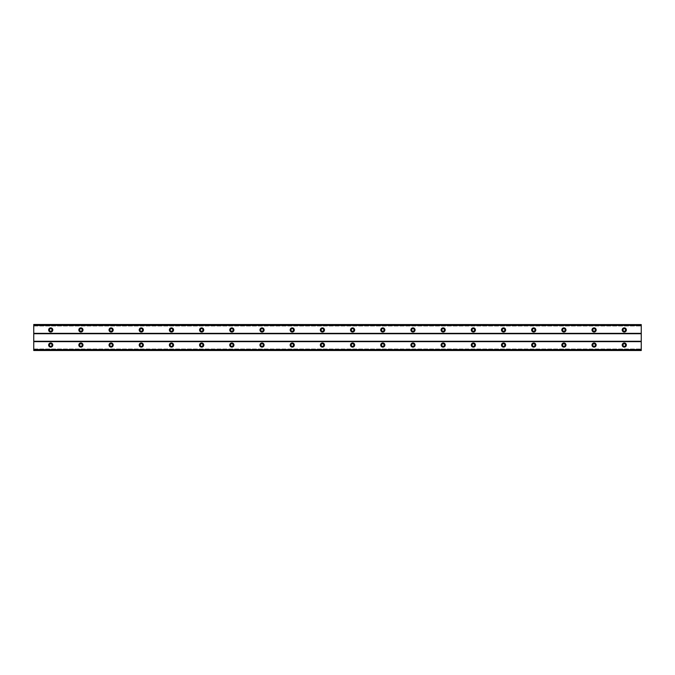 <?xml version="1.0" encoding="UTF-8"?>
<svg xmlns="http://www.w3.org/2000/svg" width="675" height="675" viewBox="0 0 675 675"><rect width="100%" height="100%" fill="white"/><g stroke="black" fill="none" stroke-linecap="round" stroke-linejoin="round"><path stroke-width="0.51" stroke-dasharray="3.38 2.53" d="M50.726 346.368A1.325 1.325 0 0 1 49.41 345.043A1.325 1.325 0 0 1 50.726 343.727A1.325 1.325 0 0 1 52.051 345.043A1.325 1.325 0 0 1 50.726 346.368M624.274 346.368A1.325 1.325 0 0 1 622.949 345.043A1.325 1.325 0 0 1 624.274 343.727A1.325 1.325 0 0 1 625.59 345.043A1.325 1.325 0 0 1 624.274 346.368M594.084 346.368A1.325 1.325 0 0 1 592.76 345.043A1.325 1.325 0 0 1 594.084 343.727A1.325 1.325 0 0 1 595.401 345.043A1.325 1.325 0 0 1 594.084 346.368M563.895 346.368A1.325 1.325 0 0 1 562.579 345.043A1.325 1.325 0 0 1 563.895 343.727A1.325 1.325 0 0 1 565.22 345.043A1.325 1.325 0 0 1 563.895 346.368M533.714 346.368A1.325 1.325 0 0 1 532.389 345.043A1.325 1.325 0 0 1 533.714 343.727A1.325 1.325 0 0 1 535.03 345.043A1.325 1.325 0 0 1 533.714 346.368M503.525 346.368A1.325 1.325 0 0 1 502.2 345.043A1.325 1.325 0 0 1 503.525 343.727A1.325 1.325 0 0 1 504.849 345.043A1.325 1.325 0 0 1 503.525 346.368M473.335 346.368A1.325 1.325 0 0 1 472.019 345.043A1.325 1.325 0 0 1 473.335 343.727A1.325 1.325 0 0 1 474.66 345.043A1.325 1.325 0 0 1 473.335 346.368M443.154 346.368A1.325 1.325 0 0 1 441.83 345.043A1.325 1.325 0 0 1 443.154 343.727A1.325 1.325 0 0 1 444.471 345.043A1.325 1.325 0 0 1 443.154 346.368M412.965 346.368A1.325 1.325 0 0 1 411.649 345.043A1.325 1.325 0 0 1 412.965 343.727A1.325 1.325 0 0 1 414.29 345.043A1.325 1.325 0 0 1 412.965 346.368M382.776 346.368A1.325 1.325 0 0 1 381.459 345.043A1.325 1.325 0 0 1 382.776 343.727A1.325 1.325 0 0 1 384.1 345.043A1.325 1.325 0 0 1 382.776 346.368M352.595 346.368A1.325 1.325 0 0 1 351.27 345.043A1.325 1.325 0 0 1 352.595 343.727A1.325 1.325 0 0 1 353.911 345.043A1.325 1.325 0 0 1 352.595 346.368M322.405 346.368A1.325 1.325 0 0 1 321.089 345.043A1.325 1.325 0 0 1 322.405 343.727A1.325 1.325 0 0 1 323.73 345.043A1.325 1.325 0 0 1 322.405 346.368M292.224 346.368A1.325 1.325 0 0 1 290.9 345.043A1.325 1.325 0 0 1 292.224 343.727A1.325 1.325 0 0 1 293.541 345.043A1.325 1.325 0 0 1 292.224 346.368M262.035 346.368A1.325 1.325 0 0 1 260.71 345.043A1.325 1.325 0 0 1 262.035 343.727A1.325 1.325 0 0 1 263.351 345.043A1.325 1.325 0 0 1 262.035 346.368M231.846 346.368A1.325 1.325 0 0 1 230.529 345.043A1.325 1.325 0 0 1 231.846 343.727A1.325 1.325 0 0 1 233.17 345.043A1.325 1.325 0 0 1 231.846 346.368M201.665 346.368A1.325 1.325 0 0 1 200.34 345.043A1.325 1.325 0 0 1 201.665 343.727A1.325 1.325 0 0 1 202.981 345.043A1.325 1.325 0 0 1 201.665 346.368M171.475 346.368A1.325 1.325 0 0 1 170.151 345.043A1.325 1.325 0 0 1 171.475 343.727A1.325 1.325 0 0 1 172.8 345.043A1.325 1.325 0 0 1 171.475 346.368M141.286 346.368A1.325 1.325 0 0 1 139.97 345.043A1.325 1.325 0 0 1 141.286 343.727A1.325 1.325 0 0 1 142.611 345.043A1.325 1.325 0 0 1 141.286 346.368M111.105 346.368A1.325 1.325 0 0 1 109.78 345.043A1.325 1.325 0 0 1 111.105 343.727A1.325 1.325 0 0 1 112.421 345.043A1.325 1.325 0 0 1 111.105 346.368M80.916 346.368A1.325 1.325 0 0 1 79.599 345.043A1.325 1.325 0 0 1 80.916 343.727A1.325 1.325 0 0 1 82.24 345.043A1.325 1.325 0 0 1 80.916 346.368M50.726 342.968A2.076 2.076 0 0 0 48.651 345.043A2.076 2.076 0 0 0 50.726 347.119A2.076 2.076 0 0 0 52.802 345.043A2.076 2.076 0 0 0 50.726 342.968M624.274 342.968A2.076 2.076 0 0 0 622.198 345.043A2.076 2.076 0 0 0 624.274 347.119A2.076 2.076 0 0 0 626.349 345.043A2.076 2.076 0 0 0 624.274 342.968M594.084 342.968A2.076 2.076 0 0 0 592.009 345.043A2.076 2.076 0 0 0 594.084 347.119A2.076 2.076 0 0 0 596.16 345.043A2.076 2.076 0 0 0 594.084 342.968M563.895 342.968A2.076 2.076 0 0 0 561.819 345.043A2.076 2.076 0 0 0 563.895 347.119A2.076 2.076 0 0 0 565.971 345.043A2.076 2.076 0 0 0 563.895 342.968M533.714 342.968A2.076 2.076 0 0 0 531.638 345.043A2.076 2.076 0 0 0 533.714 347.119A2.076 2.076 0 0 0 535.79 345.043A2.076 2.076 0 0 0 533.714 342.968M503.525 342.968A2.076 2.076 0 0 0 501.449 345.043A2.076 2.076 0 0 0 503.525 347.119A2.076 2.076 0 0 0 505.6 345.043A2.076 2.076 0 0 0 503.525 342.968M473.335 342.968A2.076 2.076 0 0 0 471.26 345.043A2.076 2.076 0 0 0 473.335 347.119A2.076 2.076 0 0 0 475.411 345.043A2.076 2.076 0 0 0 473.335 342.968M443.154 342.968A2.076 2.076 0 0 0 441.079 345.043A2.076 2.076 0 0 0 443.154 347.119A2.076 2.076 0 0 0 445.23 345.043A2.076 2.076 0 0 0 443.154 342.968M412.965 342.968A2.076 2.076 0 0 0 410.889 345.043A2.076 2.076 0 0 0 412.965 347.119A2.076 2.076 0 0 0 415.041 345.043A2.076 2.076 0 0 0 412.965 342.968M382.776 342.968A2.076 2.076 0 0 0 380.7 345.043A2.076 2.076 0 0 0 382.776 347.119A2.076 2.076 0 0 0 384.851 345.043A2.076 2.076 0 0 0 382.776 342.968M352.595 342.968A2.076 2.076 0 0 0 350.519 345.043A2.076 2.076 0 0 0 352.595 347.119A2.076 2.076 0 0 0 354.67 345.043A2.076 2.076 0 0 0 352.595 342.968M322.405 342.968A2.076 2.076 0 0 0 320.33 345.043A2.076 2.076 0 0 0 322.405 347.119A2.076 2.076 0 0 0 324.481 345.043A2.076 2.076 0 0 0 322.405 342.968M292.224 342.968A2.076 2.076 0 0 0 290.149 345.043A2.076 2.076 0 0 0 292.224 347.119A2.076 2.076 0 0 0 294.3 345.043A2.076 2.076 0 0 0 292.224 342.968M262.035 342.968A2.076 2.076 0 0 0 259.959 345.043A2.076 2.076 0 0 0 262.035 347.119A2.076 2.076 0 0 0 264.111 345.043A2.076 2.076 0 0 0 262.035 342.968M231.846 342.968A2.076 2.076 0 0 0 229.77 345.043A2.076 2.076 0 0 0 231.846 347.119A2.076 2.076 0 0 0 233.921 345.043A2.076 2.076 0 0 0 231.846 342.968M201.665 342.968A2.076 2.076 0 0 0 199.589 345.043A2.076 2.076 0 0 0 201.665 347.119A2.076 2.076 0 0 0 203.74 345.043A2.076 2.076 0 0 0 201.665 342.968M171.475 342.968A2.076 2.076 0 0 0 169.4 345.043A2.076 2.076 0 0 0 171.475 347.119A2.076 2.076 0 0 0 173.551 345.043A2.076 2.076 0 0 0 171.475 342.968M141.286 342.968A2.076 2.076 0 0 0 139.21 345.043A2.076 2.076 0 0 0 141.286 347.119A2.076 2.076 0 0 0 143.362 345.043A2.076 2.076 0 0 0 141.286 342.968M111.105 342.968A2.076 2.076 0 0 0 109.029 345.043A2.076 2.076 0 0 0 111.105 347.119A2.076 2.076 0 0 0 113.181 345.043A2.076 2.076 0 0 0 111.105 342.968M80.916 342.968A2.076 2.076 0 0 0 78.84 345.043A2.076 2.076 0 0 0 80.916 347.119A2.076 2.076 0 0 0 82.991 345.043A2.076 2.076 0 0 0 80.916 342.968M50.726 327.881A2.076 2.076 0 0 0 48.651 329.957A2.076 2.076 0 0 0 50.726 332.032A2.076 2.076 0 0 0 52.802 329.957A2.076 2.076 0 0 0 50.726 327.881M624.274 327.881A2.076 2.076 0 0 0 622.198 329.957A2.076 2.076 0 0 0 624.274 332.032A2.076 2.076 0 0 0 626.349 329.957A2.076 2.076 0 0 0 624.274 327.881M594.084 327.881A2.076 2.076 0 0 0 592.009 329.957A2.076 2.076 0 0 0 594.084 332.032A2.076 2.076 0 0 0 596.16 329.957A2.076 2.076 0 0 0 594.084 327.881M563.895 327.881A2.076 2.076 0 0 0 561.819 329.957A2.076 2.076 0 0 0 563.895 332.032A2.076 2.076 0 0 0 565.971 329.957A2.076 2.076 0 0 0 563.895 327.881M533.714 327.881A2.076 2.076 0 0 0 531.638 329.957A2.076 2.076 0 0 0 533.714 332.032A2.076 2.076 0 0 0 535.79 329.957A2.076 2.076 0 0 0 533.714 327.881M503.525 327.881A2.076 2.076 0 0 0 501.449 329.957A2.076 2.076 0 0 0 503.525 332.032A2.076 2.076 0 0 0 505.6 329.957A2.076 2.076 0 0 0 503.525 327.881M473.335 327.881A2.076 2.076 0 0 0 471.26 329.957A2.076 2.076 0 0 0 473.335 332.032A2.076 2.076 0 0 0 475.411 329.957A2.076 2.076 0 0 0 473.335 327.881M443.154 327.881A2.076 2.076 0 0 0 441.079 329.957A2.076 2.076 0 0 0 443.154 332.032A2.076 2.076 0 0 0 445.23 329.957A2.076 2.076 0 0 0 443.154 327.881M412.965 327.881A2.076 2.076 0 0 0 410.889 329.957A2.076 2.076 0 0 0 412.965 332.032A2.076 2.076 0 0 0 415.041 329.957A2.076 2.076 0 0 0 412.965 327.881M382.776 327.881A2.076 2.076 0 0 0 380.7 329.957A2.076 2.076 0 0 0 382.776 332.032A2.076 2.076 0 0 0 384.851 329.957A2.076 2.076 0 0 0 382.776 327.881M352.595 327.881A2.076 2.076 0 0 0 350.519 329.957A2.076 2.076 0 0 0 352.595 332.032A2.076 2.076 0 0 0 354.67 329.957A2.076 2.076 0 0 0 352.595 327.881M322.405 327.881A2.076 2.076 0 0 0 320.33 329.957A2.076 2.076 0 0 0 322.405 332.032A2.076 2.076 0 0 0 324.481 329.957A2.076 2.076 0 0 0 322.405 327.881M292.224 327.881A2.076 2.076 0 0 0 290.149 329.957A2.076 2.076 0 0 0 292.224 332.032A2.076 2.076 0 0 0 294.3 329.957A2.076 2.076 0 0 0 292.224 327.881M262.035 327.881A2.076 2.076 0 0 0 259.959 329.957A2.076 2.076 0 0 0 262.035 332.032A2.076 2.076 0 0 0 264.111 329.957A2.076 2.076 0 0 0 262.035 327.881M231.846 327.881A2.076 2.076 0 0 0 229.77 329.957A2.076 2.076 0 0 0 231.846 332.032A2.076 2.076 0 0 0 233.921 329.957A2.076 2.076 0 0 0 231.846 327.881M201.665 327.881A2.076 2.076 0 0 0 199.589 329.957A2.076 2.076 0 0 0 201.665 332.032A2.076 2.076 0 0 0 203.74 329.957A2.076 2.076 0 0 0 201.665 327.881M171.475 327.881A2.076 2.076 0 0 0 169.4 329.957A2.076 2.076 0 0 0 171.475 332.032A2.076 2.076 0 0 0 173.551 329.957A2.076 2.076 0 0 0 171.475 327.881M141.286 327.881A2.076 2.076 0 0 0 139.21 329.957A2.076 2.076 0 0 0 141.286 332.032A2.076 2.076 0 0 0 143.362 329.957A2.076 2.076 0 0 0 141.286 327.881M111.105 327.881A2.076 2.076 0 0 0 109.029 329.957A2.076 2.076 0 0 0 111.105 332.032A2.076 2.076 0 0 0 113.181 329.957A2.076 2.076 0 0 0 111.105 327.881M80.916 327.881A2.076 2.076 0 0 0 78.84 329.957A2.076 2.076 0 0 0 80.916 332.032A2.076 2.076 0 0 0 82.991 329.957A2.076 2.076 0 0 0 80.916 327.881M50.726 331.273A1.325 1.325 0 0 1 49.41 329.957A1.325 1.325 0 0 1 50.726 328.632A1.325 1.325 0 0 1 52.051 329.957A1.325 1.325 0 0 1 50.726 331.273M624.274 331.273A1.325 1.325 0 0 1 622.949 329.957A1.325 1.325 0 0 1 624.274 328.632A1.325 1.325 0 0 1 625.59 329.957A1.325 1.325 0 0 1 624.274 331.273M594.084 331.273A1.325 1.325 0 0 1 592.76 329.957A1.325 1.325 0 0 1 594.084 328.632A1.325 1.325 0 0 1 595.401 329.957A1.325 1.325 0 0 1 594.084 331.273M563.895 331.273A1.325 1.325 0 0 1 562.579 329.957A1.325 1.325 0 0 1 563.895 328.632A1.325 1.325 0 0 1 565.22 329.957A1.325 1.325 0 0 1 563.895 331.273M533.714 331.273A1.325 1.325 0 0 1 532.389 329.957A1.325 1.325 0 0 1 533.714 328.632A1.325 1.325 0 0 1 535.03 329.957A1.325 1.325 0 0 1 533.714 331.273M503.525 331.273A1.325 1.325 0 0 1 502.2 329.957A1.325 1.325 0 0 1 503.525 328.632A1.325 1.325 0 0 1 504.849 329.957A1.325 1.325 0 0 1 503.525 331.273M473.335 331.273A1.325 1.325 0 0 1 472.019 329.957A1.325 1.325 0 0 1 473.335 328.632A1.325 1.325 0 0 1 474.66 329.957A1.325 1.325 0 0 1 473.335 331.273M443.154 331.273A1.325 1.325 0 0 1 441.83 329.957A1.325 1.325 0 0 1 443.154 328.632A1.325 1.325 0 0 1 444.471 329.957A1.325 1.325 0 0 1 443.154 331.273M412.965 331.273A1.325 1.325 0 0 1 411.649 329.957A1.325 1.325 0 0 1 412.965 328.632A1.325 1.325 0 0 1 414.29 329.957A1.325 1.325 0 0 1 412.965 331.273M382.776 331.273A1.325 1.325 0 0 1 381.459 329.957A1.325 1.325 0 0 1 382.776 328.632A1.325 1.325 0 0 1 384.1 329.957A1.325 1.325 0 0 1 382.776 331.273M352.595 331.273A1.325 1.325 0 0 1 351.27 329.957A1.325 1.325 0 0 1 352.595 328.632A1.325 1.325 0 0 1 353.911 329.957A1.325 1.325 0 0 1 352.595 331.273M322.405 331.273A1.325 1.325 0 0 1 321.089 329.957A1.325 1.325 0 0 1 322.405 328.632A1.325 1.325 0 0 1 323.73 329.957A1.325 1.325 0 0 1 322.405 331.273M292.224 331.273A1.325 1.325 0 0 1 290.9 329.957A1.325 1.325 0 0 1 292.224 328.632A1.325 1.325 0 0 1 293.541 329.957A1.325 1.325 0 0 1 292.224 331.273M262.035 331.273A1.325 1.325 0 0 1 260.71 329.957A1.325 1.325 0 0 1 262.035 328.632A1.325 1.325 0 0 1 263.351 329.957A1.325 1.325 0 0 1 262.035 331.273M231.846 331.273A1.325 1.325 0 0 1 230.529 329.957A1.325 1.325 0 0 1 231.846 328.632A1.325 1.325 0 0 1 233.17 329.957A1.325 1.325 0 0 1 231.846 331.273M201.665 331.273A1.325 1.325 0 0 1 200.34 329.957A1.325 1.325 0 0 1 201.665 328.632A1.325 1.325 0 0 1 202.981 329.957A1.325 1.325 0 0 1 201.665 331.273M171.475 331.273A1.325 1.325 0 0 1 170.151 329.957A1.325 1.325 0 0 1 171.475 328.632A1.325 1.325 0 0 1 172.8 329.957A1.325 1.325 0 0 1 171.475 331.273M141.286 331.273A1.325 1.325 0 0 1 139.97 329.957A1.325 1.325 0 0 1 141.286 328.632A1.325 1.325 0 0 1 142.611 329.957A1.325 1.325 0 0 1 141.286 331.273M111.105 331.273A1.325 1.325 0 0 1 109.78 329.957A1.325 1.325 0 0 1 111.105 328.632A1.325 1.325 0 0 1 112.421 329.957A1.325 1.325 0 0 1 111.105 331.273M80.916 331.273A1.325 1.325 0 0 1 79.599 329.957A1.325 1.325 0 0 1 80.916 328.632A1.325 1.325 0 0 1 82.24 329.957A1.325 1.325 0 0 1 80.916 331.273M641.25 341.651L33.75 341.651L33.75 350.139L641.25 350.139L641.25 341.272L33.75 341.272L33.75 324.481L33.75 325.418L641.25 325.418L641.25 324.481L641.25 325.418M641.25 341.272L641.25 324.481L33.75 324.481L33.75 325.418M641.25 350.139L33.75 350.519L641.25 350.519L641.25 349.009L641.25 350.519L33.75 350.519L33.75 349.009L33.75 350.139M641.25 324.599L33.75 324.599M33.75 325.991L641.25 325.991L33.75 325.991M33.75 324.481L641.25 324.481L33.75 324.481M641.25 324.861L33.75 324.861M33.75 333.349L641.25 333.349M641.25 333.728L33.75 333.728M33.75 349.009L641.25 349.009L33.75 349.009M33.75 349.582L641.25 349.582M33.75 350.401L641.25 350.401"/><path stroke-width="1.01" d="M50.726 346.368A1.325 1.325 0 0 1 49.41 345.043A1.325 1.325 0 0 1 50.726 343.727A1.325 1.325 0 0 1 52.051 345.043A1.325 1.325 0 0 1 50.726 346.368M624.274 346.368A1.325 1.325 0 0 1 622.949 345.043A1.325 1.325 0 0 1 624.274 343.727A1.325 1.325 0 0 1 625.59 345.043A1.325 1.325 0 0 1 624.274 346.368M594.084 346.368A1.325 1.325 0 0 1 592.76 345.043A1.325 1.325 0 0 1 594.084 343.727A1.325 1.325 0 0 1 595.401 345.043A1.325 1.325 0 0 1 594.084 346.368M563.895 346.368A1.325 1.325 0 0 1 562.579 345.043A1.325 1.325 0 0 1 563.895 343.727A1.325 1.325 0 0 1 565.22 345.043A1.325 1.325 0 0 1 563.895 346.368M533.714 346.368A1.325 1.325 0 0 1 532.389 345.043A1.325 1.325 0 0 1 533.714 343.727A1.325 1.325 0 0 1 535.03 345.043A1.325 1.325 0 0 1 533.714 346.368M503.525 346.368A1.325 1.325 0 0 1 502.2 345.043A1.325 1.325 0 0 1 503.525 343.727A1.325 1.325 0 0 1 504.849 345.043A1.325 1.325 0 0 1 503.525 346.368M473.335 346.368A1.325 1.325 0 0 1 472.019 345.043A1.325 1.325 0 0 1 473.335 343.727A1.325 1.325 0 0 1 474.66 345.043A1.325 1.325 0 0 1 473.335 346.368M443.154 346.368A1.325 1.325 0 0 1 441.83 345.043A1.325 1.325 0 0 1 443.154 343.727A1.325 1.325 0 0 1 444.471 345.043A1.325 1.325 0 0 1 443.154 346.368M412.965 346.368A1.325 1.325 0 0 1 411.649 345.043A1.325 1.325 0 0 1 412.965 343.727A1.325 1.325 0 0 1 414.29 345.043A1.325 1.325 0 0 1 412.965 346.368M382.776 346.368A1.325 1.325 0 0 1 381.459 345.043A1.325 1.325 0 0 1 382.776 343.727A1.325 1.325 0 0 1 384.1 345.043A1.325 1.325 0 0 1 382.776 346.368M352.595 346.368A1.325 1.325 0 0 1 351.27 345.043A1.325 1.325 0 0 1 352.595 343.727A1.325 1.325 0 0 1 353.911 345.043A1.325 1.325 0 0 1 352.595 346.368M322.405 346.368A1.325 1.325 0 0 1 321.089 345.043A1.325 1.325 0 0 1 322.405 343.727A1.325 1.325 0 0 1 323.73 345.043A1.325 1.325 0 0 1 322.405 346.368M292.224 346.368A1.325 1.325 0 0 1 290.9 345.043A1.325 1.325 0 0 1 292.224 343.727A1.325 1.325 0 0 1 293.541 345.043A1.325 1.325 0 0 1 292.224 346.368M262.035 346.368A1.325 1.325 0 0 1 260.71 345.043A1.325 1.325 0 0 1 262.035 343.727A1.325 1.325 0 0 1 263.351 345.043A1.325 1.325 0 0 1 262.035 346.368M231.846 346.368A1.325 1.325 0 0 1 230.529 345.043A1.325 1.325 0 0 1 231.846 343.727A1.325 1.325 0 0 1 233.17 345.043A1.325 1.325 0 0 1 231.846 346.368M201.665 346.368A1.325 1.325 0 0 1 200.34 345.043A1.325 1.325 0 0 1 201.665 343.727A1.325 1.325 0 0 1 202.981 345.043A1.325 1.325 0 0 1 201.665 346.368M171.475 346.368A1.325 1.325 0 0 1 170.151 345.043A1.325 1.325 0 0 1 171.475 343.727A1.325 1.325 0 0 1 172.8 345.043A1.325 1.325 0 0 1 171.475 346.368M141.286 346.368A1.325 1.325 0 0 1 139.97 345.043A1.325 1.325 0 0 1 141.286 343.727A1.325 1.325 0 0 1 142.611 345.043A1.325 1.325 0 0 1 141.286 346.368M111.105 346.368A1.325 1.325 0 0 1 109.78 345.043A1.325 1.325 0 0 1 111.105 343.727A1.325 1.325 0 0 1 112.421 345.043A1.325 1.325 0 0 1 111.105 346.368M80.916 346.368A1.325 1.325 0 0 1 79.599 345.043A1.325 1.325 0 0 1 80.916 343.727A1.325 1.325 0 0 1 82.24 345.043A1.325 1.325 0 0 1 80.916 346.368M50.726 342.968A2.076 2.076 0 0 0 48.651 345.043A2.076 2.076 0 0 0 50.726 347.119A2.076 2.076 0 0 0 52.802 345.043A2.076 2.076 0 0 0 50.726 342.968M624.274 342.968A2.076 2.076 0 0 0 622.198 345.043A2.076 2.076 0 0 0 624.274 347.119A2.076 2.076 0 0 0 626.349 345.043A2.076 2.076 0 0 0 624.274 342.968M594.084 342.968A2.076 2.076 0 0 0 592.009 345.043A2.076 2.076 0 0 0 594.084 347.119A2.076 2.076 0 0 0 596.16 345.043A2.076 2.076 0 0 0 594.084 342.968M563.895 342.968A2.076 2.076 0 0 0 561.819 345.043A2.076 2.076 0 0 0 563.895 347.119A2.076 2.076 0 0 0 565.971 345.043A2.076 2.076 0 0 0 563.895 342.968M533.714 342.968A2.076 2.076 0 0 0 531.638 345.043A2.076 2.076 0 0 0 533.714 347.119A2.076 2.076 0 0 0 535.79 345.043A2.076 2.076 0 0 0 533.714 342.968M503.525 342.968A2.076 2.076 0 0 0 501.449 345.043A2.076 2.076 0 0 0 503.525 347.119A2.076 2.076 0 0 0 505.6 345.043A2.076 2.076 0 0 0 503.525 342.968M473.335 342.968A2.076 2.076 0 0 0 471.26 345.043A2.076 2.076 0 0 0 473.335 347.119A2.076 2.076 0 0 0 475.411 345.043A2.076 2.076 0 0 0 473.335 342.968M443.154 342.968A2.076 2.076 0 0 0 441.079 345.043A2.076 2.076 0 0 0 443.154 347.119A2.076 2.076 0 0 0 445.23 345.043A2.076 2.076 0 0 0 443.154 342.968M412.965 342.968A2.076 2.076 0 0 0 410.889 345.043A2.076 2.076 0 0 0 412.965 347.119A2.076 2.076 0 0 0 415.041 345.043A2.076 2.076 0 0 0 412.965 342.968M382.776 342.968A2.076 2.076 0 0 0 380.7 345.043A2.076 2.076 0 0 0 382.776 347.119A2.076 2.076 0 0 0 384.851 345.043A2.076 2.076 0 0 0 382.776 342.968M352.595 342.968A2.076 2.076 0 0 0 350.519 345.043A2.076 2.076 0 0 0 352.595 347.119A2.076 2.076 0 0 0 354.67 345.043A2.076 2.076 0 0 0 352.595 342.968M322.405 342.968A2.076 2.076 0 0 0 320.33 345.043A2.076 2.076 0 0 0 322.405 347.119A2.076 2.076 0 0 0 324.481 345.043A2.076 2.076 0 0 0 322.405 342.968M292.224 342.968A2.076 2.076 0 0 0 290.149 345.043A2.076 2.076 0 0 0 292.224 347.119A2.076 2.076 0 0 0 294.3 345.043A2.076 2.076 0 0 0 292.224 342.968M262.035 342.968A2.076 2.076 0 0 0 259.959 345.043A2.076 2.076 0 0 0 262.035 347.119A2.076 2.076 0 0 0 264.111 345.043A2.076 2.076 0 0 0 262.035 342.968M231.846 342.968A2.076 2.076 0 0 0 229.77 345.043A2.076 2.076 0 0 0 231.846 347.119A2.076 2.076 0 0 0 233.921 345.043A2.076 2.076 0 0 0 231.846 342.968M201.665 342.968A2.076 2.076 0 0 0 199.589 345.043A2.076 2.076 0 0 0 201.665 347.119A2.076 2.076 0 0 0 203.74 345.043A2.076 2.076 0 0 0 201.665 342.968M171.475 342.968A2.076 2.076 0 0 0 169.4 345.043A2.076 2.076 0 0 0 171.475 347.119A2.076 2.076 0 0 0 173.551 345.043A2.076 2.076 0 0 0 171.475 342.968M141.286 342.968A2.076 2.076 0 0 0 139.21 345.043A2.076 2.076 0 0 0 141.286 347.119A2.076 2.076 0 0 0 143.362 345.043A2.076 2.076 0 0 0 141.286 342.968M111.105 342.968A2.076 2.076 0 0 0 109.029 345.043A2.076 2.076 0 0 0 111.105 347.119A2.076 2.076 0 0 0 113.181 345.043A2.076 2.076 0 0 0 111.105 342.968M80.916 342.968A2.076 2.076 0 0 0 78.84 345.043A2.076 2.076 0 0 0 80.916 347.119A2.076 2.076 0 0 0 82.991 345.043A2.076 2.076 0 0 0 80.916 342.968M50.726 327.881A2.076 2.076 0 0 0 48.651 329.957A2.076 2.076 0 0 0 50.726 332.032A2.076 2.076 0 0 0 52.802 329.957A2.076 2.076 0 0 0 50.726 327.881M624.274 327.881A2.076 2.076 0 0 0 622.198 329.957A2.076 2.076 0 0 0 624.274 332.032A2.076 2.076 0 0 0 626.349 329.957A2.076 2.076 0 0 0 624.274 327.881M594.084 327.881A2.076 2.076 0 0 0 592.009 329.957A2.076 2.076 0 0 0 594.084 332.032A2.076 2.076 0 0 0 596.16 329.957A2.076 2.076 0 0 0 594.084 327.881M563.895 327.881A2.076 2.076 0 0 0 561.819 329.957A2.076 2.076 0 0 0 563.895 332.032A2.076 2.076 0 0 0 565.971 329.957A2.076 2.076 0 0 0 563.895 327.881M533.714 327.881A2.076 2.076 0 0 0 531.638 329.957A2.076 2.076 0 0 0 533.714 332.032A2.076 2.076 0 0 0 535.79 329.957A2.076 2.076 0 0 0 533.714 327.881M503.525 327.881A2.076 2.076 0 0 0 501.449 329.957A2.076 2.076 0 0 0 503.525 332.032A2.076 2.076 0 0 0 505.6 329.957A2.076 2.076 0 0 0 503.525 327.881M473.335 327.881A2.076 2.076 0 0 0 471.26 329.957A2.076 2.076 0 0 0 473.335 332.032A2.076 2.076 0 0 0 475.411 329.957A2.076 2.076 0 0 0 473.335 327.881M443.154 327.881A2.076 2.076 0 0 0 441.079 329.957A2.076 2.076 0 0 0 443.154 332.032A2.076 2.076 0 0 0 445.23 329.957A2.076 2.076 0 0 0 443.154 327.881M412.965 327.881A2.076 2.076 0 0 0 410.889 329.957A2.076 2.076 0 0 0 412.965 332.032A2.076 2.076 0 0 0 415.041 329.957A2.076 2.076 0 0 0 412.965 327.881M382.776 327.881A2.076 2.076 0 0 0 380.7 329.957A2.076 2.076 0 0 0 382.776 332.032A2.076 2.076 0 0 0 384.851 329.957A2.076 2.076 0 0 0 382.776 327.881M352.595 327.881A2.076 2.076 0 0 0 350.519 329.957A2.076 2.076 0 0 0 352.595 332.032A2.076 2.076 0 0 0 354.67 329.957A2.076 2.076 0 0 0 352.595 327.881M322.405 327.881A2.076 2.076 0 0 0 320.33 329.957A2.076 2.076 0 0 0 322.405 332.032A2.076 2.076 0 0 0 324.481 329.957A2.076 2.076 0 0 0 322.405 327.881M292.224 327.881A2.076 2.076 0 0 0 290.149 329.957A2.076 2.076 0 0 0 292.224 332.032A2.076 2.076 0 0 0 294.3 329.957A2.076 2.076 0 0 0 292.224 327.881M262.035 327.881A2.076 2.076 0 0 0 259.959 329.957A2.076 2.076 0 0 0 262.035 332.032A2.076 2.076 0 0 0 264.111 329.957A2.076 2.076 0 0 0 262.035 327.881M231.846 327.881A2.076 2.076 0 0 0 229.77 329.957A2.076 2.076 0 0 0 231.846 332.032A2.076 2.076 0 0 0 233.921 329.957A2.076 2.076 0 0 0 231.846 327.881M201.665 327.881A2.076 2.076 0 0 0 199.589 329.957A2.076 2.076 0 0 0 201.665 332.032A2.076 2.076 0 0 0 203.74 329.957A2.076 2.076 0 0 0 201.665 327.881M171.475 327.881A2.076 2.076 0 0 0 169.4 329.957A2.076 2.076 0 0 0 171.475 332.032A2.076 2.076 0 0 0 173.551 329.957A2.076 2.076 0 0 0 171.475 327.881M141.286 327.881A2.076 2.076 0 0 0 139.21 329.957A2.076 2.076 0 0 0 141.286 332.032A2.076 2.076 0 0 0 143.362 329.957A2.076 2.076 0 0 0 141.286 327.881M111.105 327.881A2.076 2.076 0 0 0 109.029 329.957A2.076 2.076 0 0 0 111.105 332.032A2.076 2.076 0 0 0 113.181 329.957A2.076 2.076 0 0 0 111.105 327.881M80.916 327.881A2.076 2.076 0 0 0 78.84 329.957A2.076 2.076 0 0 0 80.916 332.032A2.076 2.076 0 0 0 82.991 329.957A2.076 2.076 0 0 0 80.916 327.881M50.726 331.273A1.325 1.325 0 0 1 49.41 329.957A1.325 1.325 0 0 1 50.726 328.632A1.325 1.325 0 0 1 52.051 329.957A1.325 1.325 0 0 1 50.726 331.273M624.274 331.273A1.325 1.325 0 0 1 622.949 329.957A1.325 1.325 0 0 1 624.274 328.632A1.325 1.325 0 0 1 625.59 329.957A1.325 1.325 0 0 1 624.274 331.273M594.084 331.273A1.325 1.325 0 0 1 592.76 329.957A1.325 1.325 0 0 1 594.084 328.632A1.325 1.325 0 0 1 595.401 329.957A1.325 1.325 0 0 1 594.084 331.273M563.895 331.273A1.325 1.325 0 0 1 562.579 329.957A1.325 1.325 0 0 1 563.895 328.632A1.325 1.325 0 0 1 565.22 329.957A1.325 1.325 0 0 1 563.895 331.273M533.714 331.273A1.325 1.325 0 0 1 532.389 329.957A1.325 1.325 0 0 1 533.714 328.632A1.325 1.325 0 0 1 535.03 329.957A1.325 1.325 0 0 1 533.714 331.273M503.525 331.273A1.325 1.325 0 0 1 502.2 329.957A1.325 1.325 0 0 1 503.525 328.632A1.325 1.325 0 0 1 504.849 329.957A1.325 1.325 0 0 1 503.525 331.273M473.335 331.273A1.325 1.325 0 0 1 472.019 329.957A1.325 1.325 0 0 1 473.335 328.632A1.325 1.325 0 0 1 474.66 329.957A1.325 1.325 0 0 1 473.335 331.273M443.154 331.273A1.325 1.325 0 0 1 441.83 329.957A1.325 1.325 0 0 1 443.154 328.632A1.325 1.325 0 0 1 444.471 329.957A1.325 1.325 0 0 1 443.154 331.273M412.965 331.273A1.325 1.325 0 0 1 411.649 329.957A1.325 1.325 0 0 1 412.965 328.632A1.325 1.325 0 0 1 414.29 329.957A1.325 1.325 0 0 1 412.965 331.273M382.776 331.273A1.325 1.325 0 0 1 381.459 329.957A1.325 1.325 0 0 1 382.776 328.632A1.325 1.325 0 0 1 384.1 329.957A1.325 1.325 0 0 1 382.776 331.273M352.595 331.273A1.325 1.325 0 0 1 351.27 329.957A1.325 1.325 0 0 1 352.595 328.632A1.325 1.325 0 0 1 353.911 329.957A1.325 1.325 0 0 1 352.595 331.273M322.405 331.273A1.325 1.325 0 0 1 321.089 329.957A1.325 1.325 0 0 1 322.405 328.632A1.325 1.325 0 0 1 323.73 329.957A1.325 1.325 0 0 1 322.405 331.273M292.224 331.273A1.325 1.325 0 0 1 290.9 329.957A1.325 1.325 0 0 1 292.224 328.632A1.325 1.325 0 0 1 293.541 329.957A1.325 1.325 0 0 1 292.224 331.273M262.035 331.273A1.325 1.325 0 0 1 260.71 329.957A1.325 1.325 0 0 1 262.035 328.632A1.325 1.325 0 0 1 263.351 329.957A1.325 1.325 0 0 1 262.035 331.273M231.846 331.273A1.325 1.325 0 0 1 230.529 329.957A1.325 1.325 0 0 1 231.846 328.632A1.325 1.325 0 0 1 233.17 329.957A1.325 1.325 0 0 1 231.846 331.273M201.665 331.273A1.325 1.325 0 0 1 200.34 329.957A1.325 1.325 0 0 1 201.665 328.632A1.325 1.325 0 0 1 202.981 329.957A1.325 1.325 0 0 1 201.665 331.273M171.475 331.273A1.325 1.325 0 0 1 170.151 329.957A1.325 1.325 0 0 1 171.475 328.632A1.325 1.325 0 0 1 172.8 329.957A1.325 1.325 0 0 1 171.475 331.273M141.286 331.273A1.325 1.325 0 0 1 139.97 329.957A1.325 1.325 0 0 1 141.286 328.632A1.325 1.325 0 0 1 142.611 329.957A1.325 1.325 0 0 1 141.286 331.273M111.105 331.273A1.325 1.325 0 0 1 109.78 329.957A1.325 1.325 0 0 1 111.105 328.632A1.325 1.325 0 0 1 112.421 329.957A1.325 1.325 0 0 1 111.105 331.273M80.916 331.273A1.325 1.325 0 0 1 79.599 329.957A1.325 1.325 0 0 1 80.916 328.632A1.325 1.325 0 0 1 82.24 329.957A1.325 1.325 0 0 1 80.916 331.273M33.75 350.519L33.75 349.582L641.25 349.582L641.25 350.519L33.75 350.519M33.75 324.599L641.25 324.599L33.75 324.481L33.75 349.582M641.25 324.599L641.25 349.582M641.25 350.401L33.75 350.401M33.75 341.651L641.25 341.651M641.25 341.272L33.75 341.272M33.75 333.728L641.25 333.728M641.25 333.349L33.75 333.349M33.75 325.418L641.25 325.418"/></g></svg>

